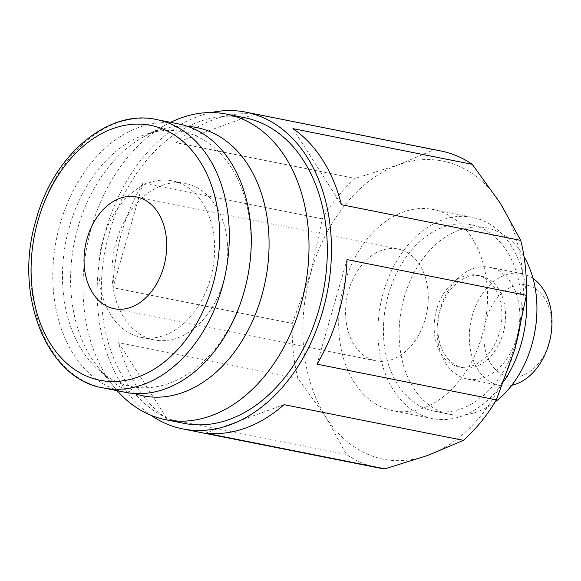 <?xml version="1.0" encoding="UTF-8"?>
<svg xmlns="http://www.w3.org/2000/svg" width="581" height="581" viewBox="0 0 581 581"><rect width="100%" height="100%" fill="white"/><g stroke="black" fill="none" stroke-linecap="round" stroke-linejoin="round"><path stroke-width="0.44" stroke-dasharray="2.9 2.18" d="M244.724 117.74A155.795 110.971 -78.7 0 0 107.412 240.055A155.795 110.971 -78.7 0 0 171.504 419.802A155.795 110.971 -78.7 0 0 183.879 423.331M526.379 294.531A102.597 73.083 -78.7 0 0 480.516 219.625A102.597 73.083 -78.7 0 0 472.368 217.301A102.597 73.083 -78.7 0 0 381.942 297.857A102.597 73.083 -78.7 0 0 424.145 416.221A102.597 73.083 -78.7 0 0 432.3 418.552A102.597 73.083 -78.7 0 0 504.221 380.853M384.912 408.414A102.597 73.083 -78.7 0 0 393.061 410.738A102.597 73.083 -78.7 0 0 483.494 330.19A102.597 73.083 -78.7 0 0 441.284 211.818A102.597 73.083 -78.7 0 0 433.128 209.494A102.597 73.083 -78.7 0 0 342.703 290.042A102.597 73.083 -78.7 0 0 384.912 408.414M458.852 366.538A46.712 33.277 -78.7 0 0 462.57 367.599A46.712 33.277 -78.7 0 0 503.742 330.923A46.712 33.277 -78.7 0 0 484.525 277.021A46.712 33.277 -78.7 0 0 480.814 275.968A46.712 33.277 -78.7 0 0 439.635 312.643A46.712 33.277 -78.7 0 0 458.852 366.538M480.865 276.295A46.712 33.277 101.3 0 1 500.081 330.19A46.712 33.277 101.3 0 1 458.903 366.865A46.712 33.277 101.3 0 1 455.192 365.812A46.712 33.277 101.3 0 1 435.975 311.91A46.712 33.277 101.3 0 1 477.146 275.234A46.712 33.277 101.3 0 1 480.865 276.295M462.832 377.744A56.996 40.597 -78.7 0 0 467.364 379.037A56.996 40.597 -78.7 0 0 517.598 334.286A56.996 40.597 -78.7 0 0 494.148 268.524A56.996 40.597 -78.7 0 0 489.623 267.231A56.996 40.597 -78.7 0 0 439.381 311.982A56.996 40.597 -78.7 0 0 462.832 377.744M533.038 278.466A56.996 40.597 -78.7 0 0 526.306 274.929A56.996 40.597 -78.7 0 0 521.774 273.636A56.996 40.597 -78.7 0 0 471.54 318.388A56.996 40.597 -78.7 0 0 494.99 384.15A56.996 40.597 -78.7 0 0 499.515 385.435A56.996 40.597 -78.7 0 0 511.774 385.283M504.889 375.704A46.712 33.277 -78.7 0 0 549.089 342.696A46.712 33.277 -78.7 0 0 530.562 286.186A46.712 33.277 -78.7 0 0 486.362 319.194A46.712 33.277 -78.7 0 0 504.889 375.704M187.54 126.331A136.796 97.441 -78.7 0 0 144.357 136.419A136.796 97.441 -78.7 0 0 98.327 367.635A136.796 97.441 -78.7 0 0 132.25 392.749A136.796 97.441 -78.7 0 0 134.349 393.497M178.759 123.978A136.796 97.441 -78.7 0 0 58.187 231.376A136.796 97.441 -78.7 0 0 114.464 389.205A136.796 97.441 -78.7 0 0 125.336 392.306M121.051 383.591A129.955 92.568 -78.7 0 0 243.998 291.771A129.955 92.568 -78.7 0 0 192.456 134.567A129.955 92.568 -78.7 0 0 69.509 226.387A129.955 92.568 -78.7 0 0 121.051 383.591M191.759 185.23A79.8 56.844 101.3 0 1 224.586 277.297A79.8 56.844 101.3 0 1 154.255 339.943A79.8 56.844 101.3 0 1 147.915 338.135A79.8 56.844 101.3 0 1 115.082 246.068A79.8 56.844 101.3 0 1 185.419 183.422A79.8 56.844 101.3 0 1 191.759 185.23M134.836 335.535A79.8 56.844 -78.7 0 0 141.176 337.343A79.8 56.844 -78.7 0 0 211.506 274.69A79.8 56.844 -78.7 0 0 178.679 182.623A79.8 56.844 -78.7 0 0 172.339 180.814A79.8 56.844 -78.7 0 0 102.009 243.468A79.8 56.844 -78.7 0 0 134.836 335.535M426.236 408.944A95.001 67.665 -78.7 0 0 433.782 411.094A95.001 67.665 -78.7 0 0 517.511 336.515A95.001 67.665 -78.7 0 0 478.432 226.91A95.001 67.665 -78.7 0 0 470.886 224.76A95.001 67.665 -78.7 0 0 387.157 299.338A95.001 67.665 -78.7 0 0 426.236 408.944M495.106 401.979A95.001 67.665 101.3 0 1 449.476 414.224A95.001 67.665 101.3 0 1 441.93 412.067A95.001 67.665 101.3 0 1 402.851 302.469A95.001 67.665 101.3 0 1 486.58 227.883A95.001 67.665 101.3 0 1 494.126 230.032A95.001 67.665 101.3 0 1 524.04 256.664M377.788 467.749A161.496 115.031 101.3 0 1 364.955 464.088A161.496 115.031 101.3 0 1 346.37 454.393L325.912 417.114A151.997 108.269 -78.7 0 0 371.339 455.744A151.997 108.269 -78.7 0 0 427.957 455.351A151.997 108.269 -78.7 0 0 515.136 348.353A151.997 108.269 -78.7 0 0 500.277 203.118A151.997 108.269 -78.7 0 0 454.858 164.488A151.997 108.269 -78.7 0 0 398.239 164.881L433.687 149.876A161.496 115.031 101.3 0 1 440.856 150.973M402.597 250.295A56.996 40.597 101.3 0 1 426.047 316.057A56.996 40.597 101.3 0 1 375.813 360.808A56.996 40.597 101.3 0 1 371.281 359.516A56.996 40.597 101.3 0 1 347.83 293.754A56.996 40.597 101.3 0 1 398.072 249.009A56.996 40.597 101.3 0 1 402.597 250.295M211.179 112.569A161.496 115.031 -78.7 0 0 101.479 248.072A161.496 115.031 -78.7 0 0 150.915 415.262M311.06 271.879A151.997 108.269 -78.7 0 0 325.912 417.114L297.908 378.333A161.496 115.031 101.3 0 1 292.287 323.414L311.06 271.879L322.273 218.841A161.496 115.031 101.3 0 1 355.238 178.382L398.239 164.881A151.997 108.269 -78.7 0 0 311.06 271.879M433.687 149.876L254.362 114.174L175.92 142.679L355.238 178.382M322.273 218.841L142.948 183.138L112.968 287.711L292.287 323.414M297.908 378.333L118.582 342.63L167.045 418.69L346.37 454.393M284.08 404.645L205.63 433.15M292.947 128.633L341.41 204.694M175.92 142.679A161.496 115.031 101.3 0 1 254.362 114.174M112.968 287.711A161.496 115.031 101.3 0 1 142.948 183.138M167.045 418.69A161.496 115.031 101.3 0 1 118.582 342.63M347.031 259.613L317.044 364.178M117.195 390.686A155.795 110.971 101.3 0 1 114.551 387.563A155.795 110.971 101.3 0 1 166.979 124.232A155.795 110.971 101.3 0 1 170.618 122.359M156.79 119.606A136.796 97.441 -78.7 0 0 38.244 219.357A136.796 97.441 -78.7 0 0 92.495 384.833A136.796 97.441 -78.7 0 0 103.367 387.934M432.3 418.552L393.061 410.738M462.57 367.599L458.903 366.865M499.515 385.435L467.364 379.037M154.255 339.943L141.176 337.343M433.782 411.094L449.476 414.224M114.239 308.729L375.813 360.808M136.499 196.93L398.072 249.009M470.886 224.76L486.58 227.883M185.419 183.422L172.339 180.814M98.327 367.635L114.551 387.563M144.357 136.419L166.979 124.232M521.774 273.636L489.623 267.231M480.814 275.968L477.146 275.234M472.368 217.301L433.128 209.494"/><path stroke-width="0.87" d="M165.57 419.685L183.879 423.331A155.795 110.971 -78.7 0 0 321.199 301.016A155.795 110.971 -78.7 0 0 257.107 121.269A155.795 110.971 -78.7 0 0 244.724 117.74L226.416 114.094A155.795 110.971 101.3 0 1 238.791 117.623A155.795 110.971 101.3 0 1 302.883 297.37A155.795 110.971 101.3 0 1 165.57 419.685A155.795 110.971 101.3 0 1 153.188 416.156A155.795 110.971 101.3 0 1 117.195 390.686M504.221 380.853A102.597 73.083 -78.7 0 0 526.379 294.531M511.774 385.283A56.996 40.597 -78.7 0 0 550.468 337.467A56.996 40.597 -78.7 0 0 533.038 278.466M134.349 393.497A136.796 97.441 -78.7 0 0 262.089 294.603A136.796 97.441 -78.7 0 0 207.417 130.616A136.796 97.441 -78.7 0 0 187.54 126.331M103.367 387.934L125.336 392.306A136.796 97.441 -78.7 0 0 245.908 284.908A136.796 97.441 -78.7 0 0 189.631 127.079A136.796 97.441 -78.7 0 0 178.759 123.978L156.79 119.606C109.141 108.553 53.895 153.812 36.254 219.19C12.826 294.64 46.814 379.27 103.367 387.934A136.796 97.441 -78.7 0 0 221.913 288.176A136.796 97.441 -78.7 0 0 167.655 122.707A136.796 97.441 -78.7 0 0 156.79 119.606M524.04 256.664A95.001 67.665 101.3 0 1 495.106 401.979M150.915 415.262A161.496 115.031 -78.7 0 0 169.935 425.263A161.496 115.031 -78.7 0 0 182.768 428.923A161.496 115.031 -78.7 0 0 325.106 302.135A161.496 115.031 -78.7 0 0 258.668 115.808A161.496 115.031 -78.7 0 0 245.836 112.148A161.496 115.031 -78.7 0 0 211.179 112.569M384.956 468.852L205.63 433.15A161.496 115.031 101.3 0 0 284.08 404.645L463.406 440.347L427.957 455.351L384.956 468.852A161.496 115.031 101.3 0 1 377.788 467.749L182.768 428.923M496.37 399.881L317.044 364.178A161.496 115.031 101.3 0 0 347.031 259.613L526.357 295.315L515.136 348.353L496.37 399.881A161.496 115.031 101.3 0 1 463.406 440.347M520.736 240.396L341.41 204.694A161.496 115.031 101.3 0 0 292.947 128.633L472.273 164.336L500.277 203.118L520.736 240.396A161.496 115.031 101.3 0 1 526.357 295.315M245.836 112.148L440.856 150.973A161.496 115.031 101.3 0 1 453.688 154.633A161.496 115.031 101.3 0 1 472.273 164.336M141.03 198.223A56.996 40.597 101.3 0 1 164.474 263.985A56.996 40.597 101.3 0 1 114.239 308.729A56.996 40.597 101.3 0 1 109.707 307.443A56.996 40.597 101.3 0 1 86.264 241.681A56.996 40.597 101.3 0 1 136.499 196.93A56.996 40.597 101.3 0 1 141.03 198.223M170.618 122.359A155.795 110.971 101.3 0 1 226.416 114.094M212.61 285.525A129.955 92.568 -78.7 0 0 161.068 128.321A129.955 92.568 -78.7 0 0 38.121 220.141A129.955 92.568 -78.7 0 0 89.663 377.338A129.955 92.568 -78.7 0 0 212.61 285.525"/></g></svg>
